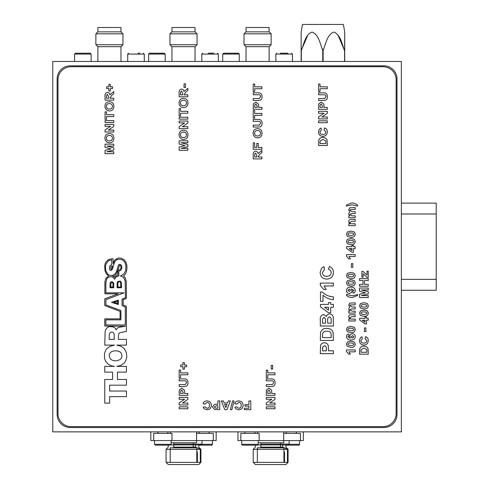 <?xml version="1.0" encoding="UTF-8"?>
<svg xmlns="http://www.w3.org/2000/svg" width="489" height="489" viewBox="0 0 489 489"><rect width="100%" height="100%" fill="white"/><g stroke="black" fill="none" stroke-linecap="round" stroke-linejoin="round"><path stroke-width="0.73" d="M401.365 431.866L401.365 61.486L52.775 61.486L52.775 431.866L401.365 431.866M383.938 427.514A13.075 13.075 0 0 0 397.007 414.44L397.007 78.918A13.075 13.075 0 0 0 383.938 65.844L70.202 65.844A13.075 13.075 0 0 0 57.134 78.918L57.134 414.44A13.075 13.075 0 0 0 70.202 427.514L383.938 427.514M244.023 44.713L271.126 44.713L269.164 46.675L245.979 46.675L244.023 44.713L244.023 33.82L271.126 33.82L269.164 31.858L245.979 31.858L244.023 33.82M269.121 31.858L269.121 27.5L246.028 27.5L246.028 31.858M197.049 44.713L195.087 46.675L171.908 46.675L169.946 44.713L169.946 33.82L197.049 33.82L197.049 44.713L169.946 44.713M197.049 33.82L195.087 31.858L171.908 31.858L169.946 33.82M195.044 31.858L195.044 27.5L171.951 27.5L171.951 31.858M122.971 44.713L121.009 46.675L97.831 46.675L95.868 44.713L95.868 33.82L122.971 33.82L122.971 44.713L95.868 44.713M122.971 33.82L121.009 31.858L97.831 31.858L95.868 33.82M120.966 31.858L120.966 27.5L97.873 27.5L97.873 31.858M344.543 61.486L344.721 32.06L343.382 24.45L302.489 24.45L301.145 32.06L301.145 50.593L301.145 32.06M301.145 61.486L301.145 50.593L307.862 35.049M322.062 48.417L322.752 50.593C320.161 44.034 318.73 34.548 312.074 32.06C305.344 34.474 303.92 44.041 301.328 50.593L301.328 61.486M322.752 61.486L322.752 50.593L323.113 50.593L323.113 61.486M338.003 35.049L344.543 50.593C341.952 44.034 340.515 34.548 333.859 32.06C327.135 34.474 325.711 44.041 323.113 50.593L323.804 48.417M344.721 32.06L344.721 61.486M170.423 431.866L170.423 433.395M171.132 442.765L196.566 442.765L196.566 431.866M209.151 433.395L209.151 431.866M199.127 433.395L199.127 431.866M167.861 433.395L167.861 431.866M157.843 433.395L157.843 431.866M172.006 440.583L172.006 433.395L153.699 433.395L153.699 440.583L213.29 440.583L213.29 433.395L196.566 433.395M196.566 440.583L202.018 440.583L202.018 444.073L193.302 444.073M173.693 444.073L202.018 444.073L201.144 444.941L198.748 444.941L198.748 447.123L200.924 449.299L200.924 462.374L166.064 462.374L166.064 449.299L200.924 449.299L195.49 447.123L195.49 444.941L198.748 444.941L173.693 444.941M173.693 447.123L195.49 447.123M168.247 445.161L168.247 447.123L166.064 449.299L170.209 449.299M166.064 462.374L168.247 464.55L198.748 464.55L200.924 462.374M196.786 462.374L196.786 447.771L170.209 447.771L170.209 462.374M196.786 451.084A4.468 3.16 90 0 1 197.36 453.658L197.36 462.374M200.307 462.374L200.307 449.299M193.302 444.941L195.49 444.941M170.838 444.941L201.144 444.941M216.175 431.866L216.175 440.583L213.29 440.583M153.699 440.583L150.814 440.583L150.814 431.866M257.575 431.866L257.575 433.395M258.278 442.765L283.718 442.765L283.718 431.866M296.297 433.395L296.297 431.866M286.279 433.395L286.279 431.866M255.013 433.395L255.013 431.866M244.989 433.395L244.989 431.866M259.152 440.583L259.152 433.395L240.851 433.395L240.851 440.583L300.442 440.583L300.442 433.395L283.718 433.395M283.718 440.583L289.164 440.583L289.164 444.073L280.448 444.073M260.839 444.073L289.164 444.073L288.29 444.941L285.894 444.941L285.894 447.123L288.076 449.299L288.076 462.374L253.216 462.374L253.216 449.299L288.076 449.299L282.636 447.123L282.636 444.941L285.894 444.941L260.839 444.941M260.839 447.123L282.636 447.123M255.392 445.161L255.392 447.123L253.216 449.299L257.355 449.299M253.216 462.374L255.392 464.55L285.894 464.55L288.076 462.374M283.932 462.374L283.932 447.771L257.355 447.771L257.355 462.374M283.932 451.084A4.468 3.16 90 0 1 284.512 453.658L284.512 462.374M287.453 462.374L287.453 449.299M280.448 444.941L282.636 444.941M257.984 444.941L288.29 444.941M303.327 431.866L303.327 440.583L300.442 440.583M240.851 440.583L237.966 440.583L237.966 431.866M75.789 53.209L89.89 53.209M81.663 53.209L85.404 53.209M138.02 53.209L139.823 53.209M208.271 53.209L213.901 53.209M280.331 53.209L287.972 53.209M149.866 53.209L163.968 53.209M223.944 53.209L238.039 53.209M227.251 53.209L234.732 53.209M169.726 445.161L155.979 445.161M212.422 440.583L212.422 444.287A0.874 0.874 0 0 1 211.548 445.161L198.748 445.161M241.719 440.583L241.719 444.287A0.874 0.874 0 0 0 242.593 445.161L257.41 445.161A0.874 0.874 0 0 0 258.278 444.287L258.278 440.583M299.568 440.583L299.568 444.287A0.874 0.874 0 0 1 298.693 445.161L285.894 445.161M187.855 406.854L187.855 408.755L179.139 408.755L179.139 406.854L187.855 406.854M187.855 403.052L187.855 404.953L179.139 404.953L179.139 402.973L184.653 399.256L179.139 399.256L179.139 397.355L187.855 397.355L187.855 399.391L182.421 403.052L187.855 403.052M187.855 393.443L187.855 395.344L179.139 395.344L179.274 389.996L181.841 388.083L184.487 390.204L184.616 393.443L187.855 393.443M180.594 393.443L183.161 393.443L183.161 392.367L181.871 389.984L180.655 391.084L180.594 393.443M183.766 386.518L179.139 386.518L179.139 384.617L185.325 384.55L186.511 382.667C186.388 381.188 185.545 380.576 183.968 380.821L179.139 380.821L179.139 378.92L183.699 378.92C186.474 378.657 187.892 379.886 187.965 382.606C188.137 384.36 187.47 385.601 185.973 386.328L183.766 386.518M187.855 372.887L187.855 374.788L180.594 374.788L180.594 377.581L179.139 377.581L179.139 370.094L180.594 370.094L180.594 372.887L187.855 372.887M186.627 365.069L186.627 366.744L184.39 366.744L184.39 369.201L182.935 369.201L182.935 366.744L180.704 366.744L180.704 365.069L182.935 365.069L182.935 362.606L184.39 362.606L184.39 365.069L186.627 365.069M275.001 406.854L275.001 408.755L266.285 408.755L266.285 406.854L275.001 406.854M275.001 403.052L275.001 404.953L266.285 404.953L266.285 402.973L271.805 399.256L266.285 399.256L266.285 397.355L275.001 397.355L275.001 399.391L269.573 403.052L275.001 403.052M275.001 393.443L275.001 395.344L266.285 395.344L266.419 389.996L268.993 388.083L271.633 390.204L271.762 393.443L275.001 393.443M267.74 393.443L270.307 393.443L270.307 392.367L269.017 389.984L267.801 391.084L267.74 393.443M270.918 386.518L266.285 386.518L266.285 384.617L272.477 384.55L273.663 382.667C273.54 381.188 272.691 380.576 271.12 380.821L266.285 380.821L266.285 378.92L270.845 378.92C273.62 378.657 275.044 379.886 275.111 382.606C275.283 384.36 274.616 385.601 273.119 386.328L270.918 386.518M275.001 372.887L275.001 374.788L267.74 374.788L267.74 377.581L266.285 377.581L266.285 370.094L267.74 370.094L267.74 372.887L275.001 372.887M112.549 86.84L112.549 88.515L110.312 88.515L110.312 90.972L108.864 90.972L108.864 88.515L106.626 88.515L106.626 86.84L108.864 86.84L108.864 84.383L110.312 84.383L110.312 86.84L112.549 86.84M113.778 98.234L113.778 100.135L105.062 100.135L105.062 96.131C104.793 94.053 105.593 92.818 107.476 92.427C108.913 92.555 109.707 93.356 109.872 94.829L113.778 91.645L113.778 93.882L111.834 95.214L110.092 97.837L110.092 98.234L113.778 98.234M108.637 98.234L108.637 96.804L107.556 94.328L106.541 95.312L106.516 98.234L108.637 98.234M113.888 106.321C113.803 109.224 112.329 110.771 109.475 110.972L107.256 110.538L105.294 108.411L104.952 106.345C105.056 103.436 106.547 101.883 109.432 101.7C112.299 101.883 113.784 103.423 113.888 106.321M109.414 109.071C111.266 109.053 112.274 108.142 112.439 106.327C112.268 104.505 111.254 103.601 109.389 103.601C107.537 103.601 106.541 104.512 106.4 106.327C106.547 108.155 107.549 109.071 109.414 109.071M113.778 114.658L113.778 116.559L106.516 116.559L106.516 119.353L105.062 119.353L105.062 111.865L106.516 111.865L106.516 114.658L113.778 114.658M113.778 130.08L113.778 131.975L105.062 131.975L105.062 130.001L110.575 126.278L105.062 126.278L105.062 124.383L113.778 124.383L113.778 126.419L108.35 130.08L113.778 130.08M113.778 151.755L113.778 153.656L105.062 153.656L105.062 150.404L111.009 148.907L105.062 147.403L105.062 144.157L113.778 144.157L113.778 146.058L106.914 146.113L113.778 147.788L113.778 150.019L106.914 151.7L113.778 151.755M187.855 94.884L187.855 96.785L179.139 96.785L179.139 92.776C178.864 90.703 179.671 89.469 181.553 89.071C182.984 89.206 183.785 90.007 183.95 91.474L187.855 88.289L187.855 90.526L185.912 91.865L184.164 94.487L184.164 94.884L187.855 94.884M182.715 94.884L182.715 93.454L181.627 90.972L180.618 91.963L180.594 94.884L182.715 94.884M187.965 102.971C187.88 105.875 186.407 107.421 183.546 107.623L181.333 107.183L179.371 105.056L179.029 102.996C179.133 100.08 180.624 98.533 183.509 98.35C186.376 98.527 187.862 100.074 187.965 102.971M183.491 105.722C185.343 105.703 186.352 104.787 186.511 102.971C186.346 101.156 185.331 100.245 183.467 100.245C181.615 100.245 180.618 101.156 180.478 102.971C180.624 104.805 181.627 105.716 183.491 105.722M187.855 111.309L187.855 113.21L180.594 113.21L180.594 116.003L179.139 116.003L179.139 108.515L180.594 108.515L180.594 111.309L187.855 111.309M187.855 126.724L187.855 128.625L179.139 128.625L179.139 126.645L184.653 122.928L179.139 122.928L179.139 121.027L187.855 121.027L187.855 123.063L182.421 126.724L187.855 126.724M187.855 148.399L187.855 150.3L179.139 150.3L179.139 147.055L185.08 145.551L179.139 144.053L179.139 140.801L187.855 140.801L187.855 142.702L180.991 142.757L187.855 144.438L187.855 146.669L180.991 148.344L187.855 148.399M261.927 86.84L261.927 88.741L254.665 88.741L254.665 91.535L253.216 91.535L253.216 84.047L254.665 84.047L254.665 86.84L261.927 86.84M257.844 100.471L253.216 100.471L253.216 98.57L259.402 98.497L260.588 96.614C260.466 95.141 259.616 94.53 258.045 94.774L253.216 94.774L253.216 92.873L257.77 92.873C260.545 92.61 261.97 93.839 262.043 96.559C262.208 98.307 261.548 99.548 260.044 100.282L257.844 100.471M261.927 107.397L261.927 109.298L253.216 109.298L253.345 103.949L255.918 102.036L258.565 104.157L258.687 107.397L261.927 107.397M254.665 107.397L257.238 107.397L257.238 106.321L255.943 103.937L254.726 105.037L254.665 107.397M261.927 113.43L261.927 115.331L254.665 115.331L254.665 118.124L253.216 118.124L253.216 110.636L254.665 110.636L254.665 113.43L261.927 113.43M257.844 127.061L253.216 127.061L253.216 125.16L259.402 125.092L260.588 123.21C260.466 121.73 259.616 121.119 258.045 121.364L253.216 121.364L253.216 119.463L257.77 119.463C260.545 119.2 261.97 120.428 262.043 123.149C262.208 124.903 261.548 126.144 260.044 126.871L257.844 127.061M262.043 133.252C261.957 136.15 260.484 137.702 257.624 137.898L255.411 137.464L253.443 135.337L253.1 133.277C253.21 130.361 254.702 128.809 257.587 128.625C260.454 128.809 261.939 130.349 262.043 133.252M257.569 136.003C259.421 135.985 260.423 135.068 260.588 133.252C260.423 131.437 259.402 130.526 257.544 130.526C255.692 130.526 254.696 131.437 254.555 133.252C254.696 135.08 255.704 135.997 257.569 136.003M261.927 157.006L261.927 158.907L253.216 158.907L253.216 154.897C252.941 152.825 253.748 151.59 255.631 151.193C257.061 151.327 257.862 152.128 258.027 153.595L261.927 150.41L261.927 152.647L259.983 153.986L258.241 156.608L258.241 157.006L261.927 157.006M256.792 157.006L256.792 155.575L255.704 153.094L254.696 154.084L254.665 157.006L256.792 157.006M327.294 86.84L327.294 88.741L320.026 88.741L320.026 91.535L318.577 91.535L318.577 84.047L320.026 84.047L320.026 86.84L327.294 86.84M323.205 100.471L318.577 100.471L318.577 98.57L324.763 98.497L325.949 96.614C325.827 95.141 324.983 94.53 323.406 94.774L318.577 94.774L318.577 92.873L323.137 92.873C325.906 92.61 327.33 93.839 327.404 96.559C327.569 98.307 326.909 99.548 325.405 100.282L323.205 100.471M327.294 107.397L327.294 109.298L318.577 109.298L318.712 103.949L321.279 102.036L323.926 104.157L324.048 107.397L327.294 107.397M320.026 107.397L322.599 107.397L322.599 106.321L321.304 103.937L320.087 105.037L320.026 107.397M327.294 117.005L327.294 118.906L318.577 118.906L318.577 116.926L324.091 113.21L318.577 113.21L318.577 111.309L327.294 111.309L327.294 113.344L321.86 117.005L327.294 117.005M325.839 132.03L324.048 129.854L324.61 127.953C326.438 128.631 327.33 129.964 327.294 131.951C327.135 134.701 325.692 136.162 322.954 136.333C320.118 136.205 318.62 134.719 318.467 131.877L319.415 129.041L321.035 128.069L321.371 129.964L319.916 132.012C320.106 133.693 321.071 134.499 322.826 134.438C324.623 134.536 325.625 133.729 325.839 132.03M272.654 365.399L272.654 369.091L271.206 369.091L271.206 365.399L272.654 365.399M113.778 120.581L113.778 122.482L105.062 122.482L105.062 120.581L113.778 120.581M113.888 138.167C113.803 141.064 112.329 142.617 109.475 142.819L107.256 142.378L105.294 140.251L104.952 138.191C105.056 135.276 106.547 133.723 109.432 133.54C112.299 133.723 113.784 135.264 113.888 138.167M109.414 140.918C111.266 140.899 112.274 139.982 112.439 138.167C112.268 136.352 111.254 135.441 109.389 135.441C107.537 135.441 106.541 136.352 106.4 138.167C106.547 139.995 107.549 140.911 109.414 140.918M185.508 83.821L185.508 87.513L184.053 87.513L184.053 83.821L185.508 83.821M187.855 117.232L187.855 119.127L179.139 119.127L179.139 117.232L187.855 117.232M187.965 134.817C187.88 137.715 186.407 139.261 183.546 139.463L181.333 139.029L179.371 136.902L179.029 134.842C179.133 131.926 180.624 130.374 183.509 130.19C186.376 130.374 187.862 131.914 187.965 134.817M183.491 137.562C185.343 137.55 186.352 136.633 186.511 134.817C186.346 132.996 185.331 132.091 183.467 132.091C181.615 132.091 180.618 133.002 180.478 134.817C180.624 136.645 181.627 137.562 183.491 137.562M261.927 147.397L261.927 149.298L253.216 149.298L253.216 142.819L254.665 142.819L254.665 147.397L256.792 147.397L256.792 143.375L258.241 143.375L258.241 147.397L261.927 147.397M327.294 120.807L327.294 122.702L318.577 122.702L318.577 120.807L327.294 120.807M327.294 145.496L318.577 145.496L318.742 140.129C319.494 138.246 320.925 137.354 323.015 137.452L324.873 137.745L326.414 138.772L327.104 140.135L327.294 145.496M320.026 143.595L325.839 143.595L325.753 140.887L322.936 139.353L320.112 141.052L320.026 143.595M207.067 402.386L204.891 404.171L202.99 403.614C203.675 401.781 205.001 400.888 206.988 400.931C209.738 401.09 211.199 402.533 211.37 405.271C211.242 408.107 209.757 409.605 206.914 409.758L204.078 408.804L203.106 407.19L205.001 406.854L207.049 408.303C208.73 408.119 209.536 407.148 209.475 405.399C209.573 403.602 208.766 402.6 207.067 402.386M217.856 400.931L219.75 400.931L219.75 409.648L214.402 409.513L212.489 406.94L214.61 404.299L217.856 404.171L217.856 400.931M217.856 408.193L217.856 405.625L216.78 405.625L214.39 406.915L215.49 408.132L217.856 408.193M224.763 409.648L221.315 400.931L223.326 400.931L224.09 402.942L227.568 402.942L228.332 400.931L230.368 400.931L226.957 409.648L224.763 409.648M227.024 404.397L224.647 404.397L225.839 407.526L227.024 404.397M232.599 400.931L234.09 400.931L231.859 409.648L230.368 409.648L232.599 400.931M238.797 402.386L236.621 404.171L234.726 403.614C235.405 401.781 236.737 400.888 238.718 400.931C241.468 401.09 242.929 402.533 243.106 405.271C242.972 408.107 241.487 409.605 238.65 409.758L235.808 408.804L234.836 407.19L236.737 406.854L238.779 408.303C240.46 408.119 241.273 407.148 241.205 405.399C241.303 403.602 240.502 402.6 238.797 402.386M248.913 400.931L250.814 400.931L250.814 409.648L244.335 409.648L244.335 408.193L248.913 408.193L248.913 406.072L244.891 406.072L244.891 404.617L248.913 404.617L248.913 400.931M383.064 426.64A13.075 13.075 0 0 0 396.139 413.566L396.139 79.786A13.075 13.075 0 0 0 383.064 66.718L71.076 66.718A13.075 13.075 0 0 0 58.002 79.786L58.002 413.566A13.075 13.075 0 0 0 71.076 426.64L383.064 426.64M110.856 266.462L112.476 265.961L111.73 268.699L111.107 269.445L110.734 268.699L110.856 266.462M116.333 274.054L117.825 270.319L117.825 275.295L116.828 275.423L114.591 277.287L112.849 276.169L114.469 275.796L116.333 274.054M109.236 339.39L114.218 339.39L114.218 334.659L113.845 333.168L113.1 332.422L111.602 332.049L109.86 332.917L109.236 334.91L109.236 339.39M121.932 356.438L121.682 353.95L120.814 352.581L119.072 351.34L115.587 350.717L112.103 351.34L110.361 352.581L109.487 353.95L109.114 355.821L110.361 358.932L112.103 360.173L114.34 360.796L116.828 360.796L119.939 359.678L121.437 358.058L121.932 356.438M119.444 269.946L117.953 270.197L119.444 265.588L119.939 265.215L120.691 265.839L121.064 267.831L120.691 268.95L119.444 269.946M125.172 263.1L125.917 266.089L125.667 270.57L123.803 274.054L120.318 276.047L121.682 276.291L123.552 277.538L125.172 280.772L125.416 297.697L122.061 299.195L122.061 305.539L125.294 307.031L125.294 324.953L105.881 324.953L105.881 319.849L120.936 319.849L120.936 310.515L105.881 304.916L105.881 299.69L124.047 292.844L105.881 292.844L105.881 282.514L106.749 278.907L108.246 277.287L110.734 276.664L112.598 277.037L114.713 279.28L115.215 277.911L116.211 276.915L118.821 275.918L118.821 271.065L120.691 270.441L121.81 268.204L121.682 266.212L121.064 264.842L119.194 264.347L118.326 265.344L116.706 270.943L115.215 273.803L112.598 275.423L109.86 275.423L107.623 274.054L105.752 270.441L105.508 266.212L106.254 263.473L108.864 260.484L111.73 259.867L111.73 264.842L110.606 265.093L109.86 265.839L109.365 268.076L109.738 269.696L110.233 270.319L111.107 270.441L112.348 269.445L114.34 262.727L115.337 260.985L116.957 259.616L120.068 259.243L122.305 259.867L124.047 261.236L125.172 263.1M126.413 379.464L126.413 385.191L109.615 385.191L109.615 391.041L126.413 391.041L126.413 396.64L109.615 396.64L109.615 403.113L104.756 403.113L104.756 379.464L112.598 379.464L112.598 372.123L104.756 372.123L104.756 366.395L114.469 366.395L111.229 365.772L108.369 364.281L105.63 361.292L104.512 358.18L104.512 353.327L105.63 350.344L106.877 348.602L110.233 346.236L114.469 345.118L104.756 345.118L105.135 331.304L105.508 329.934L106.999 327.813L109.365 326.573L113.344 326.945L114.842 327.813L116.333 329.806L117.079 328.437L118.326 327.441L125.441 326.194L104.756 326.071L104.756 318.859L120.068 318.859L120.068 311.389L104.756 305.539L104.756 298.816L118.197 293.84L104.884 293.84L104.884 282.019L105.257 280.276L106.125 277.911L108.741 275.918L106.626 274.176L105.007 270.943L104.634 266.212L105.135 263.724L106.003 261.853L108.369 259.616L111.853 258.742L113.1 258.742L113.1 263.724L114.096 261.236L115.459 259.366L118.699 257.996L120.936 258.125L124.175 259.738L125.917 262.232L126.914 265.466L126.914 269.072L126.29 272.061L125.416 274.054L123.552 275.918L125.172 277.66L126.29 281.273L126.413 298.394L123.179 299.69L123.179 304.916L126.413 306.34L126.413 331.426L119.939 332.673L118.949 333.541L118.448 335.161L118.448 339.39L126.413 339.39L126.413 345.118L116.706 345.118L120.936 346.236L124.298 348.602L126.29 352.331L126.785 357.062L125.917 360.301L124.298 363.034L120.936 365.399L116.706 366.395L126.413 366.395L126.413 372.123L117.452 372.123L117.452 379.464L126.413 379.464M113.876 302.324L117.598 301.175L117.598 303.541L113.876 302.324M118.326 300.185L118.326 304.543L111.48 302.306L118.326 300.185M112.996 283.339L112.996 287.019L110.71 287.019L111.058 282.844L112.177 282.495L112.996 283.339M113.717 287.74L109.988 287.74L110.111 283.015L110.979 281.89L112.348 281.768L113.717 283.137L113.717 287.74M120.514 282.422L120.832 287.019L117.806 287.019L118.002 282.44L118.784 281.75L120.019 281.823L120.514 282.422M121.437 282.642L121.559 287.74L117.079 287.74L117.207 282.642L117.825 281.395L120.318 281.144L121.437 282.642M346.463 349.928L355.179 349.928L355.179 351.829L348.975 351.829L350.375 354.17L348.7 354.17L346.463 351.432L346.463 349.928M347.349 346.414L346.463 344.232L347.361 342.037L350.882 341.102L354.403 342.049L355.289 344.232C354.873 346.554 353.4 347.6 350.864 347.355L347.349 346.414M347.917 344.232L348.773 345.265L350.882 345.46C352.306 345.717 353.296 345.307 353.84 344.232L352.985 343.199L350.882 343.003C349.452 342.74 348.468 343.15 347.917 344.232M346.463 336.585C346.524 335.112 347.282 334.231 348.736 333.95L348.92 335.851L347.917 336.835L350.436 338.229L349.702 336.524C349.837 334.806 350.747 333.877 352.447 333.724C354.268 333.883 355.216 334.886 355.289 336.738C354.898 339.073 353.449 340.155 350.937 339.983C348.339 340.148 346.848 339.018 346.463 336.585M352.41 338.082L353.84 336.774L352.532 335.625L351.157 336.866L352.41 338.082M347.349 331.664L346.463 329.482L347.361 327.294L350.882 326.352L354.403 327.3L355.289 329.482C354.873 331.811 353.4 332.85 350.864 332.612L347.349 331.664M347.917 329.482L348.773 330.515L350.882 330.711C352.306 330.974 353.296 330.564 353.84 329.482L352.985 328.449L350.882 328.253C349.452 327.991 348.468 328.4 347.917 329.482M351.243 314.733L355.179 314.733L355.179 316.634L351.909 316.634L349.928 317.685C350.203 318.834 350.986 319.299 352.282 319.091L355.179 319.091L355.179 320.992L348.81 320.992L348.81 319.091L349.727 319.091L348.7 316.933C348.804 315.374 349.653 314.641 351.243 314.733M355.179 313.058L348.81 313.058L348.81 311.157L349.666 311.157L348.7 309.109L349.666 307.245L348.7 305.148L349.812 303.076L355.179 302.887L355.179 304.788L350.289 304.971L349.928 305.717L352.104 307.025L355.179 307.025L355.179 308.926L351.67 308.926L349.928 309.83L352.068 311.157L355.179 311.157L355.179 313.058M355.839 295.093L357.526 294.396L357.526 295.515L351.988 297.636L348.84 296.976L346.463 295.515L346.463 294.396L352.025 295.741L355.839 295.093M355.289 290.539C355.246 292.031 354.488 292.905 353.015 293.168L352.832 291.267L353.84 290.27L351.328 288.883L352.049 290.619C351.915 292.324 350.998 293.253 349.299 293.394C347.49 293.229 346.548 292.226 346.463 290.387C346.854 288.045 348.309 286.964 350.827 287.135C353.425 286.97 354.916 288.107 355.289 290.539M349.342 289.036L347.917 290.344L349.225 291.493L350.601 290.252L349.342 289.036M347.349 285.075L346.463 282.893L347.361 280.698L350.882 279.763L354.403 280.71L355.289 282.893C354.873 285.215 353.4 286.261 350.864 286.016L347.349 285.075M347.917 282.893L348.773 283.926L350.882 284.121C352.306 284.378 353.296 283.968 353.84 282.893L352.985 281.86L350.882 281.664C349.452 281.401 348.468 281.811 347.917 282.893M347.349 277.697L346.463 275.515L347.361 273.327L350.882 272.385L354.403 273.333L355.289 275.515C354.873 277.844 353.4 278.889 350.864 278.644L347.349 277.697M347.917 275.515L348.773 276.548L350.882 276.743C352.306 277.006 353.296 276.597 353.84 275.515L352.985 274.482L350.882 274.286C349.452 274.023 348.468 274.433 347.917 275.515M352.832 263.675L352.832 267.361L351.377 267.361L351.377 263.675L352.832 263.675M346.463 254.622L355.179 254.622L355.179 256.523L348.975 256.523L350.375 258.87L348.7 258.87L346.463 256.126L346.463 254.622M355.179 246.688L355.179 248.589L353.388 248.589L353.388 252.275L351.946 252.275L346.573 248.339L346.573 246.688L351.939 246.688L351.939 245.46L353.388 245.46L353.388 246.688L355.179 246.688M351.939 250.527L351.939 248.589L349.299 248.589L351.939 250.527M347.349 243.73L346.463 241.548L347.361 239.359L350.882 238.424L354.403 239.365L355.289 241.548C354.873 243.877 353.4 244.922 350.864 244.677L347.349 243.73M347.917 241.548L348.773 242.587L350.882 242.782C352.306 243.039 353.296 242.63 353.84 241.548L352.985 240.515L350.882 240.319C349.452 240.062 348.468 240.472 347.917 241.548M347.349 236.358L346.463 234.176L347.361 231.988L350.882 231.046L354.403 231.994L355.289 234.176C354.873 236.505 353.4 237.544 350.864 237.306L347.349 236.358M347.917 234.176L348.773 235.209L350.882 235.405C352.306 235.667 353.296 235.258 353.84 234.176L352.985 233.143L350.882 232.947C349.452 232.685 348.468 233.094 347.917 234.176M351.243 219.427L355.179 219.427L355.179 221.328L351.909 221.328L349.928 222.379C350.203 223.528 350.986 223.999 352.282 223.785L355.179 223.785L355.179 225.686L348.81 225.686L348.81 223.785L349.727 223.785L348.7 221.627C348.804 220.068 349.653 219.335 351.243 219.427M355.179 217.752L348.81 217.752L348.81 215.851L349.666 215.851L348.7 213.803L349.666 211.945L348.7 209.842L349.812 207.776L355.179 207.587L355.179 209.481L350.289 209.665L349.928 210.417L352.104 211.719L355.179 211.719L355.179 213.62L351.67 213.62L349.928 214.53L352.068 215.851L355.179 215.851L355.179 217.752M357.526 205.013L357.526 206.132L352.025 204.793L346.463 206.132L346.463 205.013L351.903 202.892L354.482 203.338L357.526 205.013M368.254 354.17L359.537 354.17L359.702 348.804C360.454 346.927 361.884 346.029 363.975 346.126L365.833 346.426L367.373 347.453L368.064 348.81L368.254 354.17M360.986 352.276L366.799 352.276L366.713 349.562L363.895 348.027L361.071 349.727L360.986 352.276M366.799 340.705L365.008 338.529L365.57 336.634C367.398 337.312 368.29 338.645 368.254 340.625C368.095 343.382 366.652 344.843 363.914 345.014C361.078 344.879 359.58 343.394 359.427 340.558L360.375 337.716L361.994 336.744L362.331 338.645L360.876 340.686C361.065 342.373 362.031 343.18 363.785 343.113C365.583 343.211 366.585 342.41 366.799 340.705M365.906 327.917L365.906 331.603L364.452 331.603L364.452 327.917L365.906 327.917M368.254 318.308L368.254 320.209L366.463 320.209L366.463 323.895L365.014 323.895L359.647 319.959L359.647 318.308L365.008 318.308L365.008 317.08L366.463 317.08L366.463 318.308L368.254 318.308M365.008 322.147L365.008 320.209L362.367 320.209L365.008 322.147M360.424 315.35L359.537 313.168L360.43 310.98L363.95 310.038L367.477 310.986L368.364 313.168C367.948 315.497 366.469 316.536 363.938 316.297L360.424 315.35M360.986 313.168L361.842 314.201L363.95 314.396C365.381 314.659 366.365 314.25 366.909 313.168L366.053 312.135L363.95 311.939C362.526 311.676 361.536 312.086 360.986 313.168M360.424 307.978L359.537 305.796L360.43 303.608L363.95 302.667L367.477 303.614L368.364 305.796C367.948 308.119 366.469 309.164 363.938 308.926L360.424 307.978M360.986 305.796L361.842 306.829L363.95 307.025C365.381 307.288 366.365 306.878 366.909 305.796L366.053 304.763L363.95 304.568C362.526 304.305 361.536 304.714 360.986 305.796M368.254 295.625L368.254 297.526L359.537 297.526L359.537 294.28L365.479 292.777L359.537 291.279L359.537 288.027L368.254 288.027L368.254 289.928L361.389 289.983L368.254 291.664L368.254 293.895L361.389 295.57L368.254 295.625M368.254 284.341L368.254 286.242L359.537 286.242L359.537 284.341L362.997 284.341L362.997 280.545L359.537 280.545L359.537 278.644L368.254 278.644L368.254 280.545L364.452 280.545L364.452 284.341L368.254 284.341M368.254 271.157L368.254 277.416L367.135 277.416L363.113 273.73L363.113 277.19L361.884 277.19L361.884 271.383L362.997 271.383L367.019 275.069L367.019 271.157L368.254 271.157M333.394 350.821L333.394 353.669L320.319 353.669L320.521 345.65C321.114 343.767 322.398 342.813 324.378 342.777C326.481 342.85 327.801 343.914 328.345 345.961L328.529 350.821L333.394 350.821M322.495 350.821L326.352 350.821L326.352 349.207C326.676 347.318 326.035 346.126 324.415 345.625L322.587 347.276L322.495 350.821M333.394 340.43L320.319 340.43L320.57 332.379C321.701 329.555 323.84 328.217 326.982 328.363L329.763 328.804L332.074 330.344L333.113 332.386L333.394 340.43M322.495 337.581L331.212 337.581L331.09 333.516C330.356 331.731 328.944 330.967 326.86 331.212C324.702 330.992 323.29 331.842 322.624 333.761L322.495 337.581M322.495 323.168L325.515 323.168L325.472 318.975L323.987 317.3L322.544 318.828L322.495 323.168M333.394 326.016L320.319 326.016L320.319 320.154C319.867 317.147 320.967 315.246 323.608 314.451L326.444 316.517C326.903 314.91 327.954 314.054 329.604 313.95C331.793 314.183 333.027 315.405 333.302 317.606L333.394 326.016M327.691 323.168L331.212 323.168L331.132 318.315L329.488 316.799C327.899 317.44 327.3 318.749 327.691 320.735L327.691 323.168M333.394 304.396L333.394 307.245L330.711 307.245L330.711 312.777L328.541 312.777L320.484 306.872L320.484 304.396L328.529 304.396L328.529 302.557L330.711 302.557L330.711 304.396L333.394 304.396M328.529 310.154L328.529 307.245L324.568 307.245L328.529 310.154M323.003 295.173L323.003 301.383L320.484 301.383L320.484 291.994L322.33 291.994C325.399 295.026 329.085 296.646 333.394 296.854L333.394 299.708C329.403 299.421 325.943 297.911 323.003 295.173M320.319 283.113L333.394 283.113L333.394 285.961L324.085 285.961L326.187 289.482L323.669 289.482L320.319 285.368L320.319 283.113M331.212 272.63C331.126 270.894 330.234 269.806 328.529 269.372L329.372 266.523C332.117 267.538 333.455 269.537 333.394 272.514C333.156 276.646 330.992 278.834 326.884 279.091C322.63 278.895 320.381 276.67 320.154 272.41L321.579 268.149L324.005 266.688L324.507 269.537L322.33 272.605C322.612 275.13 324.066 276.34 326.695 276.242C329.384 276.389 330.894 275.185 331.212 272.63M401.365 203.106L436.225 203.106L436.225 290.252L401.365 290.252M197.36 453.658L196.786 453.658M284.512 453.658L283.932 453.658M91.119 61.486L91.119 54.083L74.56 54.083L75.434 53.209M144.279 61.486L144.279 54.083L127.721 54.083L128.595 53.209M218.357 61.486L218.357 54.083L201.798 54.083L202.666 53.209M292.434 61.486L292.434 54.083L275.875 54.083L276.743 53.209M165.196 61.486L165.196 54.083L148.638 54.083L149.506 53.209M239.274 61.486L239.274 54.083L222.715 54.083L223.583 53.209M154.573 440.583L154.573 444.287L171.132 444.287L170.258 445.161M201.798 444.287L212.422 444.287M241.719 444.287L258.278 444.287M288.944 444.287L299.568 444.287M401.365 213.999L436.225 213.999M401.365 279.36L436.225 279.36M246.028 61.486L246.028 46.675M271.126 44.713L271.126 33.82M269.121 61.486L269.121 46.675M195.044 61.486L195.044 46.675M171.951 61.486L171.951 46.675M120.966 61.486L120.966 46.675M97.873 61.486L97.873 46.675M193.302 442.765L193.302 447.771M173.693 442.765L173.693 447.771M280.448 442.765L280.448 447.771M260.839 442.765L260.839 447.771M91.119 54.083L90.245 53.209M74.56 61.486L74.56 54.083M144.279 54.083L143.405 53.209M127.721 61.486L127.721 54.083M218.357 54.083L217.483 53.209M201.798 61.486L201.798 54.083M292.434 54.083L291.56 53.209M275.875 61.486L275.875 54.083M165.196 54.083L164.322 53.209M148.638 61.486L148.638 54.083M239.274 54.083L238.4 53.209M222.715 61.486L222.715 54.083M171.132 440.583L171.132 444.287M154.573 444.287L155.447 445.161"/></g></svg>
